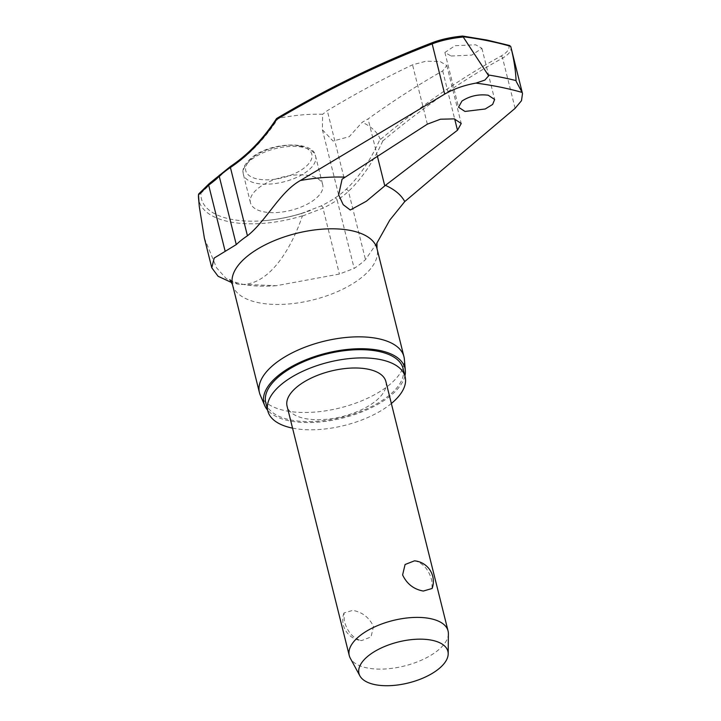 <?xml version="1.0" encoding="UTF-8"?>
<svg xmlns="http://www.w3.org/2000/svg" width="721" height="721" viewBox="0 0 721 721"><rect width="100%" height="100%" fill="white"/><g stroke="black" fill="none" stroke-linecap="round" stroke-linejoin="round"><path stroke-width="0.54" stroke-dasharray="3.6 2.7" d="M276.666 118.46L278.135 118.379A155.556 109.168 106.7 0 1 231.919 166.587A1.911 1.036 56.4 0 0 231.306 166.245A1.911 1.036 56.4 0 0 230.657 166.299M334.932 198.059A1.911 1.027 -123.3 0 1 335.454 198.068A1.911 1.027 -123.3 0 1 337.158 200.114A157.277 111.214 107.3 0 1 322.981 208.171L302.333 216.084L301.225 213.524L320.908 206.026A155.556 109.998 -72.7 0 0 334.932 198.059A75.885 34.941 166 0 0 345.846 189.587A155.556 87.935 -83.2 0 0 380.129 138.973L380.661 139.315A1395.955 789.116 96.8 0 1 500.915 56.13C507.133 52.624 509.792 49.091 508.9 45.531A321.99 148.265 166 0 0 486.576 40.124A321.99 148.265 166 0 0 462.422 36.149C451.238 37.276 441.522 39.385 433.276 42.476A1395.955 979.623 -73.3 0 0 277.17 118.424L278.135 118.379A104.248 48.001 166 0 1 322.647 114.269L322.404 129.789L333.075 141.046L349.234 136.684L362.221 122.264L368.08 118.929A1397.677 840.371 99 0 1 442.685 70.901L446.777 65.494L439.963 61.456L425.967 61.222L412.547 64.818A1397.677 938.571 -76 0 0 327.289 110.692L322.647 114.269M510.765 46.631C511.91 50.461 509.179 54.291 502.591 58.113A1394.044 788.035 -83.2 0 0 382.77 140.956L380.129 138.973A104.248 48.001 166 0 0 362.221 122.264M292.546 428.13A70.757 32.58 166 0 0 292.654 428.148A70.757 32.58 166 0 0 391.35 403.499M265.77 402.751A70.757 32.58 166 0 0 290.608 419.928A70.757 32.58 166 0 0 367.512 408.51A70.757 32.58 166 0 0 403.084 368.512M260.245 395.063A74.461 34.284 166 0 0 285.588 410.754A74.461 34.284 166 0 0 364.15 399.785A74.461 34.284 166 0 0 404.355 359.13M404.932 375.911A72.668 33.463 -14 0 1 361.032 412.232A72.668 33.463 -14 0 1 289.427 420.857A72.668 33.463 -14 0 1 267.608 410.141M451.139 56.013L471.822 55.093L481.907 48.334L475.662 44.801L454.978 45.72L444.893 52.471L451.139 56.013M376.957 242.932L365.484 259.614A78.625 36.203 -14 0 1 354.182 268.401L339.402 274.043L276.305 285.714L238.002 284.146L231.838 282.641M310.526 210.415L301.225 213.524A83.852 38.61 166 0 1 263.066 220.77A173.076 173.076 0 0 0 310.526 210.424M263.525 211.794A37.231 17.142 166 0 0 303.992 205.782A37.231 17.142 166 0 0 322.711 184.738A37.231 17.142 166 0 0 309.633 175.708A37.231 17.142 166 0 0 269.176 181.71A37.231 17.142 166 0 0 250.457 202.754A37.231 17.142 166 0 0 263.525 211.794M509.729 45.567L508.9 45.531M448.381 633.723A50.912 23.442 -14 0 1 419.829 660.869A50.912 23.442 -14 0 1 367.133 667.934A50.912 23.442 -14 0 1 350.28 658.183M360.266 640.401L361.609 640.59L371.027 636.922L373.496 626.486C369.197 617.473 362.293 612.102 352.785 610.381L343.971 612.958L344.277 620.592C346.864 630.947 352.19 637.544 360.266 640.401M385.879 381.535A50.912 23.442 -14 0 1 360.275 410.312A50.912 23.442 -14 0 1 304.947 418.531A50.912 23.442 -14 0 1 287.075 406.175M414.494 560.83L415.837 561.028C423.912 563.876 429.238 570.482 431.825 580.838L432.131 588.471M198.735 193.931L200.943 193.273A83.852 38.61 166 0 0 230.873 219.211A83.852 38.61 166 0 0 263.066 220.77C275.755 219.806 288.481 217.391 301.234 213.515M231.919 166.587A75.885 34.941 166 0 0 221.14 175.086A155.556 86.871 96.4 0 1 210.667 183.774L200.943 193.273M204.358 238.029L216.579 267.824L226.205 278.549L238.002 284.146C267.815 288.058 291.023 249.556 302.333 216.084M210.667 183.774A1.911 1.415 54.7 0 0 209.946 183.513A1.911 1.415 54.7 0 0 209.126 183.711L209.09 183.729M221.14 175.086A1.911 1.316 46.4 0 0 220.41 174.843A1.911 1.316 46.4 0 0 219.499 175.104M382.77 140.956A157.277 88.908 96.8 0 1 348.459 191.326A78.625 36.203 -14 0 1 337.158 200.114L354.182 268.401M345.846 189.587A1.911 1.307 -133.1 0 1 346.486 189.497A1.911 1.307 -133.1 0 1 348.459 191.326L365.484 259.614M320.908 206.026A1.911 1.127 -115.8 0 1 321.449 206.026A1.911 1.127 -115.8 0 1 322.981 208.171L339.402 274.043M232.504 284.642A74.461 34.284 166 0 0 258.65 302.721A74.461 34.284 166 0 0 339.564 290.707A74.461 34.284 166 0 0 377.002 248.619M377.371 156.187L368.08 118.929M302.351 215.84A86.664 39.907 -14 0 1 229.431 221.789A86.664 39.907 -14 0 1 198.527 197.869M251.368 159.602A37.231 17.142 -14 0 1 302.541 147.237A37.231 17.142 -14 0 1 315.609 156.277A37.231 17.142 -14 0 1 307.606 170.958A37.231 17.142 -14 0 1 256.433 183.323A37.231 17.142 -14 0 1 243.365 174.284A37.231 17.142 -14 0 1 251.368 159.602M299.882 146.039A34.049 15.682 -14 0 1 304.514 167.732A34.049 15.682 -14 0 1 257.721 179.042A34.049 15.682 -14 0 1 253.089 157.349A34.049 15.682 -14 0 1 299.882 146.039M515.109 108.33L502.591 58.113A1.911 1.46 61.1 0 0 500.915 56.13M343.98 177.645L327.289 110.692M442.685 70.901L454.672 118.965M427.346 124.165L412.547 64.818M276.305 285.714C263.039 286.643 251.935 286.174 243.004 284.326C229.648 281.154 229.729 279.126 229.882 279.604M444.893 52.471L458.538 107.213M322.404 129.789L338.636 194.895M250.457 202.754L243.365 174.284C241.715 169.516 244.536 163.946 251.809 157.584C270.636 141.676 314.014 140.46 315.609 156.277L322.711 184.738M343.971 612.958A20.684 20.684 0 0 0 361.609 640.599M446.777 65.494L461.242 123.498M481.907 48.334L494.651 99.48"/><path stroke-width="1.08" d="M516.173 81.365L522.13 92.423A324.234 149.301 166 0 0 499.941 87.061A324.234 149.301 166 0 0 475.959 83.104L484.873 80.085L488.649 75.804L463.044 36.708A323.432 148.932 -14 0 1 487.802 40.773A323.432 148.932 -14 0 1 510.657 46.324L508.9 45.531M198.5 194.643L198.527 197.869A86.664 39.907 -14 0 1 198.5 194.877L198.735 193.931L209.117 183.711L230.657 166.299A1.911 1.036 56.4 0 0 230.414 167.497A157.277 110.367 -73.3 0 0 276.648 119.524L277.17 118.424M230.657 166.299C248.078 154.636 263.372 138.729 276.54 118.577L276.666 118.46C328.01 88.016 380.048 62.7 432.789 42.503A1.911 1.199 -110.9 0 1 432.852 42.485M461.945 101.075C469.777 95.956 478.537 94 488.234 95.226L494.651 99.48L492.641 104.437L485.215 108.988L464.955 111.449L458.538 107.213L461.945 101.075M427.346 124.165L440.468 119.217L454.284 118.884L461.242 123.498L457.484 130.249L385.429 185.351L366.376 201.231L350.262 210.009L343.214 204.692L338.636 194.895L342.087 179.178L427.346 124.165M231.838 282.641L218.084 276.269L211.776 267.779L214.2 258.046L236.272 244.59A78.625 36.203 -14 0 1 247.438 235.785C266.482 220.671 279.757 192.011 300.378 180.502L444.695 94.118L432.176 43.9C440.946 40.511 451.274 38.222 463.179 37.023M475.959 83.104C464.189 85.222 453.761 88.89 444.695 94.118M391.35 403.499A70.757 32.58 166 0 0 405.139 376.732A70.757 32.58 166 0 0 380.291 359.563A70.757 32.58 166 0 0 303.388 370.982A70.757 32.58 166 0 0 267.815 410.97A70.757 32.58 166 0 0 292.546 428.13M405.139 376.732L403.084 368.512A70.757 32.58 166 0 0 378.246 351.334A70.757 32.58 166 0 0 301.342 362.753A70.757 32.58 166 0 0 265.77 402.751L267.815 410.97M405.337 370.468L404.355 359.13A74.461 34.284 166 0 0 403.94 356.661A74.461 34.284 166 0 0 377.795 338.582A74.461 34.284 166 0 0 296.881 350.595A74.461 34.284 166 0 0 259.443 392.684A74.461 34.284 166 0 0 260.245 395.063L264.688 405.535A72.668 33.463 -14 0 1 298.197 363.195A72.668 33.463 -14 0 1 379.426 350.415A72.668 33.463 -14 0 1 405.337 370.468A72.668 33.463 -14 0 1 404.932 375.911M267.608 410.141A72.668 33.463 -14 0 1 264.688 405.535M522.13 92.423L522.5 93.586L521.49 100.706L515.109 108.33L404.76 201.574L389.8 220.076L376.912 243.067M359.896 675.874L350.28 658.183A50.912 23.442 -14 0 1 349.261 655.578A50.912 23.442 -14 0 1 374.857 626.801A50.912 23.442 -14 0 1 430.185 618.582A50.912 23.442 -14 0 1 448.056 630.938A50.912 23.442 -14 0 1 448.381 633.723L448.192 653.866A45.82 21.098 -14 0 1 422.497 678.299A45.82 21.098 -14 0 1 375.064 684.653A45.82 21.098 -14 0 1 359.896 675.874A45.82 21.098 -14 0 1 379.724 648.72A45.82 21.098 -14 0 1 431.816 640.23A45.82 21.098 -14 0 1 448.192 653.866M349.261 655.578L287.075 406.175A50.912 23.442 -14 0 1 312.671 377.398A50.912 23.442 -14 0 1 367.998 369.179A50.912 23.442 -14 0 1 385.879 381.535L448.056 630.938M432.131 588.471L423.317 591.049C413.809 589.327 406.905 583.956 402.606 574.943L405.076 564.507L414.494 560.83A20.684 20.684 0 0 1 432.131 588.471M462.422 36.149L463.044 36.708M488.216 74.957A330.849 152.347 166 0 1 502.456 77.526A330.849 152.347 166 0 1 516.065 80.581C515.632 70.234 513.866 58.915 510.765 46.631L510.729 46.505M198.5 194.877L208.648 185.09A157.277 87.827 -83.6 0 0 219.247 176.312A78.625 36.203 -14 0 1 230.414 167.497L247.438 235.785M198.518 195.121L199.257 206.305L204.358 238.029M209.117 183.711A1.911 1.415 54.7 0 0 208.648 185.09L225.078 250.962M219.499 175.104A1.911 1.316 46.4 0 0 219.247 176.312L236.272 244.59M344.737 177.141A113.53 52.282 166 0 0 300.378 180.502M403.94 356.661L377.002 248.619A74.461 34.284 166 0 0 350.866 230.54A74.461 34.284 166 0 0 269.942 242.562A74.461 34.284 166 0 0 232.504 284.642L229.882 279.604M404.76 201.574A113.53 52.282 166 0 0 385.429 185.351M384.771 185.874L377.371 156.187M276.648 119.524A1394.044 978.289 106.7 0 1 432.176 43.9A1.911 1.199 -110.9 0 1 432.789 42.503C441.297 39.322 451.229 37.168 462.594 36.05L487.081 40.07L509.729 45.558M454.672 118.965L457.484 130.249M259.443 392.684L232.504 284.642M377.002 248.619L376.957 242.932M522.5 93.586L510.919 47.135M211.776 267.779L204.286 237.759M198.527 197.869L199.266 206.305"/></g></svg>
